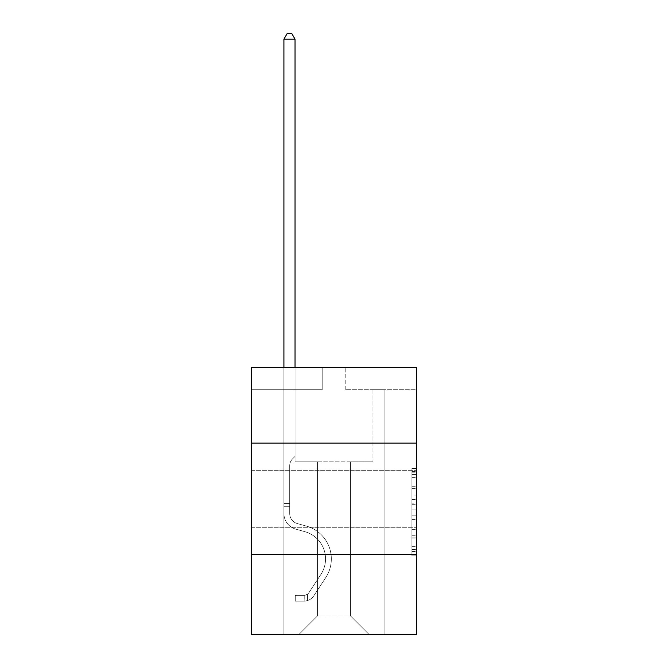 <?xml version="1.0" encoding="UTF-8"?>
<svg xmlns="http://www.w3.org/2000/svg" width="668" height="668" viewBox="0 0 668 668"><rect width="100%" height="100%" fill="white"/><g stroke="black" fill="none" stroke-linecap="round" stroke-linejoin="round"><path stroke-width="0.5" stroke-dasharray="3.34 2.5" d="M416.373 498.796L416.373 470.297L416.373 498.796M251.627 498.796L251.627 470.297L251.627 498.796M411.922 495.105L411.922 509.091L416.373 509.091L416.373 551.484L416.373 472.819L416.373 509.091L411.922 509.091L411.922 471.508L411.922 555.86L411.922 468.443L411.922 549.739L416.373 549.739L411.922 549.739L416.373 549.739L411.922 549.739L411.922 535.753L411.922 555.86L416.373 555.86L416.373 468.443L416.373 549.522L416.373 515.212L411.922 515.212L416.373 515.212L416.373 535.753L416.373 474.564L411.922 474.564L416.373 474.564L416.373 555.86L416.373 472.819L416.373 555.86L411.922 555.86L411.922 468.443L416.373 468.443L416.373 472.819L416.373 468.443L416.373 472.819L416.373 468.443L416.373 471.508L416.373 468.443L411.922 468.443L411.922 474.564L416.373 474.564L411.922 474.564L411.922 495.105L416.373 495.105M416.373 443.135L251.627 443.135L251.627 367.442L416.373 367.442L345.799 367.442L416.373 367.442L416.373 443.135L251.627 443.135L416.373 443.135L416.373 634.6L251.627 634.6L251.627 554.448L416.373 554.448L251.627 554.448L251.627 443.135M416.373 503.847L416.373 499.48L416.373 503.847L411.922 503.847L411.922 486.254L411.922 538.049L411.922 525.048L416.373 525.048L411.922 525.048L411.922 555.86L416.373 555.86L411.922 555.86L416.373 555.86L411.922 555.86L411.922 468.443L416.373 468.443L411.922 468.443L416.373 468.443L411.922 468.443L411.922 503.847L416.373 503.847M416.373 389.703L416.373 367.442L416.373 389.703L345.799 389.703L416.373 389.703M350.475 461.839L350.475 615.896L369.179 634.6L384.092 634.6L384.092 389.703L372.961 389.703L384.092 389.703L372.961 389.703L384.092 389.703L372.961 389.703L384.092 389.703L372.961 389.703L384.092 389.703L372.961 389.703L384.092 389.703L372.961 389.703L384.092 389.703L372.961 389.703L384.092 389.703L372.961 389.703L384.092 389.703L372.961 389.703L384.092 389.703L384.092 634.6L384.092 389.703L384.092 634.6L384.092 389.703L384.092 634.6L384.092 389.703L384.092 634.6L384.092 389.703L384.092 634.6L384.092 389.703L384.092 634.6L384.092 389.703L384.092 634.6L384.092 389.703L384.092 634.6L384.092 389.703L384.092 634.6L298.821 634.6L369.179 634.6L350.475 615.896L369.179 634.6L350.475 615.896L369.179 634.6L350.475 615.896L369.179 634.6L350.475 615.896L369.179 634.6L350.475 615.896L369.179 634.6L350.475 615.896L369.179 634.6L350.475 615.896L369.179 634.6L350.475 615.896L369.179 634.6L350.475 615.896L317.525 615.896L317.525 461.839L317.525 615.896L317.525 461.839L317.525 615.896L298.821 634.6L317.525 615.896L298.821 634.6L317.525 615.896L317.525 461.839L350.475 461.839L350.475 615.896L369.179 634.6L350.475 615.896L350.475 461.839L350.475 615.896L350.475 461.839L350.475 615.896L350.475 461.839L350.475 615.896L350.475 461.839L350.475 615.896L350.475 461.839L350.475 615.896L350.475 461.839L350.475 615.896L350.475 461.839L350.475 615.896L350.475 461.839L350.475 615.896L350.475 461.839L295.039 461.839L295.039 389.703L283.908 389.703L283.908 634.6L298.821 634.6L283.908 634.6L298.821 634.6L283.908 634.6L298.821 634.6L283.908 634.6L298.821 634.6L283.908 634.6L298.821 634.6L283.908 634.6L298.821 634.6L283.908 634.6L298.821 634.6L283.908 634.6L298.821 634.6L283.908 634.6L298.821 634.6L283.908 634.6L283.908 389.703L283.908 634.6L283.908 389.703L283.908 634.6L283.908 389.703L283.908 634.6L283.908 389.703L283.908 634.6L283.908 389.703L283.908 634.6L283.908 389.703L283.908 634.6L283.908 389.703L283.908 634.6L283.908 389.703L283.908 634.6L283.908 389.703L295.039 389.703L283.908 389.703L295.039 389.703L283.908 389.703L295.039 389.703L283.908 389.703L295.039 389.703L283.908 389.703L295.039 389.703L283.908 389.703L295.039 389.703L283.908 389.703L295.039 389.703L283.908 389.703L295.039 389.703L283.908 389.703L295.039 389.703L295.039 461.839L295.039 389.703L295.039 461.839L295.039 389.703L295.039 461.839L295.039 389.703L295.039 461.839L295.039 389.703L295.039 461.839L295.039 389.703L295.039 461.839L295.039 389.703L295.039 461.839L295.039 389.703L295.039 461.839L295.039 389.703L295.039 461.839L317.525 461.839L295.039 461.839L317.525 461.839L295.039 461.839L317.525 461.839L295.039 461.839L317.525 461.839L295.039 461.839L317.525 461.839L295.039 461.839L317.525 461.839L295.039 461.839L317.525 461.839L295.039 461.839L317.525 461.839L295.039 461.839L317.525 461.839L317.525 615.896L298.821 634.6L317.525 615.896L317.525 461.839L317.525 615.896L298.821 634.6L317.525 615.896L317.525 461.839L317.525 615.896L298.821 634.6L317.525 615.896L317.525 461.839L317.525 615.896L298.821 634.6L317.525 615.896L317.525 461.839L317.525 615.896L298.821 634.6L317.525 615.896L317.525 461.839L317.525 615.896L298.821 634.6L317.525 615.896L317.525 461.839L317.525 615.896L298.821 634.6L317.525 615.896L317.525 461.839L317.525 615.896L298.821 634.6L317.525 615.896L350.475 615.896L350.475 461.839L372.961 461.839L350.475 461.839M322.201 389.703L251.627 389.703L322.201 389.703L322.201 367.442L251.627 367.442L322.201 367.442L322.201 389.703M251.627 389.703L251.627 367.442L251.627 389.703M345.799 389.703L345.799 367.442L345.799 389.703M372.961 389.703L372.961 461.839L372.961 389.703M251.627 554.448L416.373 554.448M411.922 509.091L416.373 509.091L411.922 509.091M411.922 471.508L411.922 468.443L411.922 471.508L416.373 471.508L411.922 471.508M411.922 537.832L411.922 519.579L411.922 537.832L416.373 537.832L411.922 537.832M411.922 519.579L411.922 515.212L416.373 515.212L411.922 515.212L411.922 519.579L416.373 519.579L411.922 519.579M411.922 486.254L411.922 474.564L411.922 486.254L416.373 486.254L411.922 486.254M411.922 468.443L416.373 468.443L411.922 468.443L411.922 472.819L411.922 468.443L416.373 468.443M411.922 555.86L416.373 555.86L411.922 555.86L411.922 551.484L411.922 555.86M283.908 367.442L283.908 513.492A16.249 16.249 0 0 0 295.799 529.148A16.249 16.249 0 0 1 283.908 513.492A16.249 16.249 0 0 0 295.799 529.148A16.249 16.249 0 0 1 283.908 513.492A16.249 16.249 0 0 0 295.799 529.148A16.249 16.249 0 0 1 283.908 513.492A16.249 16.249 0 0 0 295.799 529.148A16.249 16.249 0 0 1 283.908 513.492A16.249 16.249 0 0 0 295.799 529.148A16.249 16.249 0 0 1 283.908 513.492A16.249 16.249 0 0 0 295.799 529.148A16.249 16.249 0 0 1 283.908 513.492A16.249 16.249 0 0 0 295.799 529.148A16.249 16.249 0 0 1 283.908 513.492A16.249 16.249 0 0 0 295.799 529.148A16.249 16.249 0 0 1 283.908 513.492A16.249 16.249 0 0 0 295.799 529.148A16.249 16.249 0 0 1 283.908 513.492A16.249 16.249 0 0 0 295.799 529.148L304.858 531.678A28.273 28.273 0 0 1 320.907 574.422A28.273 28.273 0 0 0 304.858 531.678A28.273 28.273 0 0 1 320.907 574.422A28.273 28.273 0 0 0 304.858 531.678L295.799 529.148L304.858 531.678A28.273 28.273 0 0 1 320.907 574.422A28.273 28.273 0 0 0 304.858 531.678L295.799 529.148L304.858 531.678A28.273 28.273 0 0 1 320.907 574.422A28.273 28.273 0 0 0 304.858 531.678A28.273 28.273 0 0 1 320.907 574.422A28.273 28.273 0 0 0 304.858 531.678L295.799 529.148L304.858 531.678A28.273 28.273 0 0 1 320.907 574.422A28.273 28.273 0 0 0 304.858 531.678L295.799 529.148L304.858 531.678A28.273 28.273 0 0 1 320.907 574.422A28.273 28.273 0 0 0 304.858 531.678A28.273 28.273 0 0 1 320.907 574.422A28.273 28.273 0 0 0 304.858 531.678L295.799 529.148L304.858 531.678A28.273 28.273 0 0 1 320.907 574.422A28.273 28.273 0 0 0 304.858 531.678A28.273 28.273 0 0 1 320.907 574.422L308.967 592.616L320.907 574.422A28.273 28.273 0 0 0 304.858 531.678L295.799 529.148L304.858 531.678A28.273 28.273 0 0 1 320.907 574.422L308.967 592.616L320.907 574.422A28.273 28.273 0 0 0 304.858 531.678A28.273 28.273 0 0 1 320.907 574.422L308.967 592.616L320.907 574.422A28.273 28.273 0 0 0 304.858 531.678A28.273 28.273 0 0 1 320.907 574.422L308.967 592.616L320.907 574.422A28.273 28.273 0 0 0 304.858 531.678A28.273 28.273 0 0 1 320.907 574.422L308.967 592.616L320.907 574.422A28.273 28.273 0 0 0 304.858 531.678A28.273 28.273 0 0 1 320.907 574.422L308.967 592.616A6.012 6.012 0 0 1 307.505 594.161C304.132 595.706 304.132 595.706 307.505 594.161C304.132 595.706 304.132 595.706 307.505 594.161A6.012 6.012 0 0 0 308.967 592.616L320.907 574.422L308.967 592.616A6.012 6.012 0 0 1 304.165 595.322A6.012 6.012 0 0 0 308.967 592.616A6.012 6.012 0 0 1 307.505 594.161C304.132 595.706 304.132 595.706 307.505 594.161C304.132 595.706 304.132 595.706 307.505 594.161A6.012 6.012 0 0 0 308.967 592.616L320.907 574.422A28.273 28.273 0 0 0 304.858 531.678A28.273 28.273 0 0 1 320.907 574.422L308.967 592.616A6.012 6.012 0 0 1 304.165 595.322A6.012 6.012 0 0 0 308.967 592.616A6.012 6.012 0 0 1 307.505 594.161C304.132 595.706 304.132 595.706 307.505 594.161C304.132 595.706 304.132 595.706 307.505 594.161A6.012 6.012 0 0 0 308.967 592.616L320.907 574.422L308.967 592.616A6.012 6.012 0 0 1 304.165 595.322A6.012 6.012 0 0 0 308.967 592.616A6.012 6.012 0 0 1 307.505 594.161C304.132 595.706 304.132 595.706 307.505 594.161C304.132 595.706 304.132 595.706 307.505 594.161A6.012 6.012 0 0 0 308.967 592.616L320.907 574.422L308.967 592.616A6.012 6.012 0 0 1 304.165 595.322A6.012 6.012 0 0 0 308.967 592.616A6.012 6.012 0 0 1 307.505 594.161C304.132 595.706 304.132 595.706 307.505 594.161C304.132 595.706 304.132 595.706 307.505 594.161A6.012 6.012 0 0 0 308.967 592.616L320.907 574.422A28.273 28.273 0 0 0 304.858 531.678A28.273 28.273 0 0 1 320.907 574.422L308.967 592.616A6.012 6.012 0 0 1 304.165 595.322A6.012 6.012 0 0 0 308.967 592.616A6.012 6.012 0 0 1 307.505 594.161C304.132 595.706 304.132 595.706 307.505 594.161C304.132 595.706 304.132 595.706 307.505 594.161A6.012 6.012 0 0 0 308.967 592.616L320.907 574.422L308.967 592.616A6.012 6.012 0 0 1 304.165 595.322A6.012 6.012 0 0 0 308.967 592.616A6.012 6.012 0 0 1 307.505 594.161C304.132 595.706 304.132 595.706 307.505 594.161C304.132 595.706 304.132 595.706 307.505 594.161A6.012 6.012 0 0 0 308.967 592.616L320.907 574.422L308.967 592.616A6.012 6.012 0 0 1 304.165 595.322A6.012 6.012 0 0 0 308.967 592.616A6.012 6.012 0 0 1 307.505 594.161C304.132 595.706 304.132 595.706 307.505 594.161C304.132 595.706 304.132 595.706 307.505 594.161A6.012 6.012 0 0 0 308.967 592.616L320.907 574.422A28.273 28.273 0 0 0 304.858 531.678A28.273 28.273 0 0 1 320.907 574.422L308.967 592.616A6.012 6.012 0 0 1 304.165 595.322A6.012 6.012 0 0 0 308.967 592.616A6.012 6.012 0 0 1 307.505 594.161A6.012 6.012 0 0 0 308.967 592.616L320.907 574.422L308.967 592.616A6.012 6.012 0 0 1 304.165 595.322L295.264 595.33L295.264 601.116L295.264 595.33L304.165 595.322L304.165 601.116L295.264 601.116L304.165 601.116L304.165 595.322L295.264 595.33L295.264 601.116L295.264 595.33L304.165 595.322L304.165 601.116L295.264 601.116L304.165 601.116L304.165 595.322L295.264 595.33L295.264 601.116L295.264 595.33L304.165 595.322L304.165 601.116L295.264 601.116L304.165 601.116L304.165 595.322L295.264 595.33L295.264 601.116L295.264 595.33L304.165 595.322L304.165 601.116L295.264 601.116L304.165 601.116L304.165 595.322L295.264 595.33L295.264 601.116L295.264 595.33L304.165 595.322L304.165 601.116L295.264 601.116L304.165 601.116L304.165 595.322L295.264 595.33L295.264 601.116L295.264 595.33L304.165 595.322L304.165 601.116L295.264 601.116L304.165 601.116L304.165 595.322L295.264 595.33L295.264 601.116L295.264 595.33L304.165 595.322L304.165 601.116L295.264 601.116L304.165 601.116L304.165 595.322L295.264 595.33L295.264 601.116L295.264 595.33L304.165 595.322L304.165 601.116L295.264 601.116L304.165 601.116L304.165 595.322L295.264 595.33L304.165 595.322L304.165 601.116L304.165 595.322A6.012 6.012 0 0 0 308.967 592.616L320.907 574.422A28.273 28.273 0 0 0 304.858 531.678L295.799 529.148A16.249 16.249 0 0 1 283.908 513.492L283.908 39.187L295.039 39.187L295.039 456.403L292.526 458.916A9.678 9.678 0 0 0 289.695 465.755A9.678 9.678 0 0 1 292.526 458.916L295.039 456.403L295.039 39.187L283.908 39.187L295.039 39.187L291.699 33.4L287.248 33.4L291.699 33.4L287.248 33.4L283.908 39.187L295.039 39.187L291.699 33.4L287.248 33.4L283.908 39.187L295.039 39.187L295.039 456.403L292.526 458.916A9.678 9.678 0 0 0 289.695 465.755A9.678 9.678 0 0 1 292.526 458.916L295.039 456.403L295.039 39.187L283.908 39.187L295.039 39.187L291.699 33.4L287.248 33.4L291.699 33.4L287.248 33.4L283.908 39.187L295.039 39.187L291.699 33.4L287.248 33.4L283.908 39.187L295.039 39.187L295.039 456.403L292.526 458.916A9.678 9.678 0 0 0 289.695 465.755A9.678 9.678 0 0 1 292.526 458.916L295.039 456.403L295.039 39.187L283.908 39.187L295.039 39.187L291.699 33.4L287.248 33.4L291.699 33.4L287.248 33.4L283.908 39.187L295.039 39.187L291.699 33.4L287.248 33.4L283.908 39.187L283.908 513.492A16.249 16.249 0 0 0 295.799 529.148A16.249 16.249 0 0 1 283.908 513.492L283.908 39.187L283.908 513.492A16.249 16.249 0 0 0 295.799 529.148A16.249 16.249 0 0 1 283.908 513.492L283.908 39.187L283.908 513.492A16.249 16.249 0 0 0 295.799 529.148A16.249 16.249 0 0 1 283.908 513.492L283.908 39.187L295.039 39.187L295.039 456.403L292.526 458.916A9.678 9.678 0 0 0 289.695 465.755A9.678 9.678 0 0 1 292.526 458.916L295.039 456.403L295.039 39.187L291.699 33.4L287.248 33.4L283.908 39.187L283.908 513.492A16.249 16.249 0 0 0 295.799 529.148L304.858 531.678L295.799 529.148A16.249 16.249 0 0 1 283.908 513.492L283.908 39.187L287.248 33.4L291.699 33.4L295.039 39.187L295.039 456.403L292.526 458.916A9.678 9.678 0 0 0 289.695 465.755A9.678 9.678 0 0 1 292.526 458.916L295.039 456.403L295.039 39.187L283.908 39.187L283.908 513.492A16.249 16.249 0 0 0 295.799 529.148A16.249 16.249 0 0 1 283.908 513.492L283.908 39.187L287.248 33.4L283.908 39.187L295.039 39.187L291.699 33.4L295.039 39.187L295.039 456.403L292.526 458.916A9.678 9.678 0 0 0 289.695 465.755A9.678 9.678 0 0 1 292.526 458.916L295.039 456.403L295.039 39.187L291.699 33.4L287.248 33.4L283.908 39.187L283.908 513.492A16.249 16.249 0 0 0 295.799 529.148A16.249 16.249 0 0 1 283.908 513.492L283.908 39.187L287.248 33.4L291.699 33.4L295.039 39.187L295.039 456.403L292.526 458.916A9.678 9.678 0 0 0 289.695 465.755A9.678 9.678 0 0 1 292.526 458.916L295.039 456.403L295.039 39.187L283.908 39.187L283.908 513.492A16.249 16.249 0 0 0 295.799 529.148L304.858 531.678L295.799 529.148A16.249 16.249 0 0 1 283.908 513.492L283.908 39.187L287.248 33.4L283.908 39.187L295.039 39.187L291.699 33.4L295.039 39.187L295.039 456.403L292.526 458.916A9.678 9.678 0 0 0 289.695 465.755A9.678 9.678 0 0 1 292.526 458.916L295.039 456.403L295.039 39.187L291.699 33.4L287.248 33.4L283.908 39.187L283.908 513.492A16.249 16.249 0 0 0 295.799 529.148A16.249 16.249 0 0 1 283.908 513.492L283.908 39.187L287.248 33.4L283.908 39.187M289.695 503.605L289.695 513.492A10.463 10.463 0 0 0 297.352 523.57A10.463 10.463 0 0 1 289.695 513.492A10.463 10.463 0 0 0 297.352 523.57A10.463 10.463 0 0 1 289.695 513.492A10.463 10.463 0 0 0 297.352 523.57A10.463 10.463 0 0 1 289.695 513.492A10.463 10.463 0 0 0 297.352 523.57A10.463 10.463 0 0 1 289.695 513.492A10.463 10.463 0 0 0 297.352 523.57A10.463 10.463 0 0 1 289.695 513.492A10.463 10.463 0 0 0 297.352 523.57A10.463 10.463 0 0 1 289.695 513.492A10.463 10.463 0 0 0 297.352 523.57A10.463 10.463 0 0 1 289.695 513.492A10.463 10.463 0 0 0 297.352 523.57L306.412 526.1L297.352 523.57A10.463 10.463 0 0 1 289.695 513.492A10.463 10.463 0 0 0 297.352 523.57L306.412 526.1L297.352 523.57A10.463 10.463 0 0 1 289.695 513.492A10.463 10.463 0 0 0 297.352 523.57L306.412 526.1A34.06 34.06 0 0 1 325.75 577.595A34.06 34.06 0 0 0 306.412 526.1L297.352 523.57L306.412 526.1A34.06 34.06 0 0 1 325.75 577.595A34.06 34.06 0 0 0 306.412 526.1A34.06 34.06 0 0 1 325.75 577.595A34.06 34.06 0 0 0 306.412 526.1L297.352 523.57L306.412 526.1A34.06 34.06 0 0 1 325.75 577.595A34.06 34.06 0 0 0 306.412 526.1L297.352 523.57L306.412 526.1A34.06 34.06 0 0 1 325.75 577.595A34.06 34.06 0 0 0 306.412 526.1A34.06 34.06 0 0 1 325.75 577.595A34.06 34.06 0 0 0 306.412 526.1L297.352 523.57L306.412 526.1A34.06 34.06 0 0 1 325.75 577.595A34.06 34.06 0 0 0 306.412 526.1L297.352 523.57L306.412 526.1A34.06 34.06 0 0 1 325.75 577.595A34.06 34.06 0 0 0 306.412 526.1A34.06 34.06 0 0 1 325.75 577.595A34.06 34.06 0 0 0 306.412 526.1L297.352 523.57L306.412 526.1A34.06 34.06 0 0 1 325.75 577.595L313.81 595.789L325.75 577.595A34.06 34.06 0 0 0 306.412 526.1A34.06 34.06 0 0 1 325.75 577.595L313.81 595.789L325.75 577.595A34.06 34.06 0 0 0 306.412 526.1A34.06 34.06 0 0 1 325.75 577.595L313.81 595.789L325.75 577.595A34.06 34.06 0 0 0 306.412 526.1L297.352 523.57L306.412 526.1A34.06 34.06 0 0 1 325.75 577.595L313.81 595.789L325.75 577.595A34.06 34.06 0 0 0 306.412 526.1A34.06 34.06 0 0 1 325.75 577.595L313.81 595.789L325.75 577.595A34.06 34.06 0 0 0 306.412 526.1A34.06 34.06 0 0 1 325.75 577.595L313.81 595.789A11.799 11.799 0 0 1 307.505 600.565C304.074 601.292 304.074 601.292 307.505 600.565C304.074 601.292 304.074 601.292 307.505 600.565A11.799 11.799 0 0 0 313.81 595.789L325.75 577.595L313.81 595.789A11.799 11.799 0 0 1 304.165 601.116A11.799 11.799 0 0 0 313.81 595.789A11.799 11.799 0 0 1 307.505 600.565C304.074 601.292 304.074 601.292 307.505 600.565C304.074 601.292 304.074 601.292 307.505 600.565A11.799 11.799 0 0 0 313.81 595.789L325.75 577.595A34.06 34.06 0 0 0 306.412 526.1A34.06 34.06 0 0 1 325.75 577.595L313.81 595.789A11.799 11.799 0 0 1 304.165 601.116A11.799 11.799 0 0 0 313.81 595.789A11.799 11.799 0 0 1 307.505 600.565C304.074 601.292 304.074 601.292 307.505 600.565C304.074 601.292 304.074 601.292 307.505 600.565A11.799 11.799 0 0 0 313.81 595.789L325.75 577.595L313.81 595.789A11.799 11.799 0 0 1 304.165 601.116A11.799 11.799 0 0 0 313.81 595.789A11.799 11.799 0 0 1 307.505 600.565C304.074 601.292 304.074 601.292 307.505 600.565C304.074 601.292 304.074 601.292 307.505 600.565A11.799 11.799 0 0 0 313.81 595.789L325.75 577.595L313.81 595.789A11.799 11.799 0 0 1 304.165 601.116A11.799 11.799 0 0 0 313.81 595.789A11.799 11.799 0 0 1 307.505 600.565C304.074 601.292 304.074 601.292 307.505 600.565C304.074 601.292 304.074 601.292 307.505 600.565A11.799 11.799 0 0 0 313.81 595.789L325.75 577.595A34.06 34.06 0 0 0 306.412 526.1A34.06 34.06 0 0 1 325.75 577.595L313.81 595.789A11.799 11.799 0 0 1 304.165 601.116A11.799 11.799 0 0 0 313.81 595.789A11.799 11.799 0 0 1 307.505 600.565C304.074 601.292 304.074 601.292 307.505 600.565C304.074 601.292 304.074 601.292 307.505 600.565A11.799 11.799 0 0 0 313.81 595.789L325.75 577.595L313.81 595.789A11.799 11.799 0 0 1 304.165 601.116A11.799 11.799 0 0 0 313.81 595.789A11.799 11.799 0 0 1 307.505 600.565C304.074 601.292 304.074 601.292 307.505 600.565C304.074 601.292 304.074 601.292 307.505 600.565A11.799 11.799 0 0 0 313.81 595.789L325.75 577.595L313.81 595.789A11.799 11.799 0 0 1 304.165 601.116A11.799 11.799 0 0 0 313.81 595.789A11.799 11.799 0 0 1 307.505 600.565C304.074 601.292 304.074 601.292 307.505 600.565C304.074 601.292 304.074 601.292 307.505 600.565A11.799 11.799 0 0 0 313.81 595.789L325.75 577.595A34.06 34.06 0 0 0 306.412 526.1A34.06 34.06 0 0 1 325.75 577.595L313.81 595.789A11.799 11.799 0 0 1 304.165 601.116A11.799 11.799 0 0 0 313.81 595.789A11.799 11.799 0 0 1 307.505 600.565C304.074 601.292 304.074 601.292 307.505 600.565C304.074 601.292 304.074 601.292 307.505 600.565A11.799 11.799 0 0 0 313.81 595.789L325.75 577.595L313.81 595.789A11.799 11.799 0 0 1 304.165 601.116L295.264 601.116L304.165 601.116A11.799 11.799 0 0 0 313.81 595.789L325.75 577.595A34.06 34.06 0 0 0 306.412 526.1L297.352 523.57A10.463 10.463 0 0 1 289.695 513.492L289.695 503.605L283.908 503.605L289.695 503.605L289.695 513.492L289.695 465.755A9.678 9.678 0 0 1 292.526 458.916A9.678 9.678 0 0 0 289.695 465.755L289.695 513.492L289.695 503.605L283.908 503.605L289.695 503.605L289.695 513.492A10.463 10.463 0 0 0 297.352 523.57A10.463 10.463 0 0 1 289.695 513.492L289.695 465.755L289.695 513.492A10.463 10.463 0 0 0 297.352 523.57A10.463 10.463 0 0 1 289.695 513.492L289.695 465.755L289.695 513.492L289.695 503.605L283.908 503.605L289.695 503.605L289.695 513.492A10.463 10.463 0 0 0 297.352 523.57A10.463 10.463 0 0 1 289.695 513.492L289.695 465.755L289.695 513.492A10.463 10.463 0 0 0 297.352 523.57L306.412 526.1L297.352 523.57A10.463 10.463 0 0 1 289.695 513.492L289.695 465.755L289.695 513.492L289.695 503.605L283.908 503.605L289.695 503.605L289.695 513.492A10.463 10.463 0 0 0 297.352 523.57A10.463 10.463 0 0 1 289.695 513.492L289.695 465.755L289.695 513.492A10.463 10.463 0 0 0 297.352 523.57A10.463 10.463 0 0 1 289.695 513.492L289.695 465.755L289.695 513.492L289.695 503.605L283.908 503.605M289.695 513.492L289.695 465.755L289.695 513.492A10.463 10.463 0 0 0 297.352 523.57A10.463 10.463 0 0 1 289.695 513.492A10.463 10.463 0 0 0 297.352 523.57A10.463 10.463 0 0 1 289.695 513.492M295.039 39.187L291.699 33.4L295.039 39.187L295.039 456.403L292.526 458.916L295.039 456.403L295.039 367.442M307.505 594.161C304.132 595.706 304.132 595.706 307.505 594.161C304.132 595.706 304.132 595.706 307.505 594.161L307.505 600.565L307.505 594.161M295.264 601.116L295.264 595.33L295.264 601.116M411.922 535.753L416.373 535.753L411.922 535.753M411.922 529.198L416.373 529.198M411.922 488.55L416.373 488.55L411.922 488.55M411.922 472.819L416.373 472.819M411.922 551.484L416.373 551.484M411.922 546.683L416.373 546.683M411.922 477.62L416.373 477.62M411.922 504.724L416.373 504.724L411.922 504.724M411.922 529.415L416.373 529.415L411.922 529.415M411.922 538.049L416.373 538.049L411.922 538.049M411.922 499.48L416.373 499.48L411.922 499.48M289.695 506.277L283.908 506.277L289.695 506.277M251.627 470.297L416.373 470.297L251.627 470.297M411.922 549.522L416.373 549.522M411.922 549.739L416.373 549.739M411.922 474.564L416.373 474.564M251.627 527.294L416.373 527.294L251.627 527.294M304.833 595.263L304.833 601.083"/><path stroke-width="1" d="M251.627 443.135L416.373 443.135L416.373 367.442L251.627 367.442L251.627 634.6L416.373 634.6L416.373 554.448L251.627 554.448M416.373 554.448L416.373 443.135M295.039 367.442L295.039 39.187L283.908 39.187L283.908 367.442M283.908 39.187L287.248 33.4L291.699 33.4L295.039 39.187"/></g></svg>

